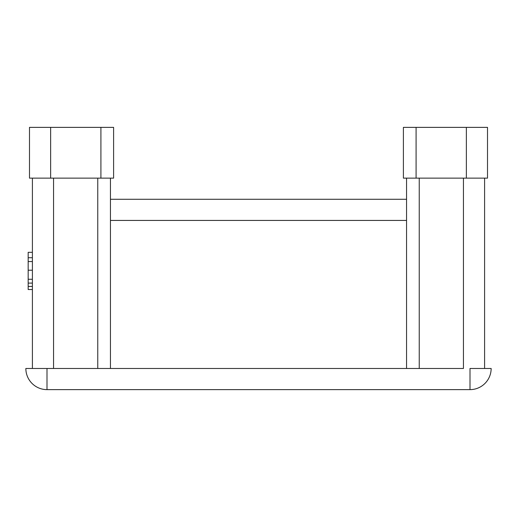<?xml version="1.0" encoding="UTF-8"?>
<svg xmlns="http://www.w3.org/2000/svg" width="517" height="517" viewBox="0 0 517 517"><rect width="100%" height="100%" fill="white"/><g stroke="black" fill="none" stroke-linecap="round" stroke-linejoin="round"><path stroke-width="0.78" d="M32.403 368.479L32.403 178.132M110.451 199.278L406.549 199.278M419.242 178.132L419.242 368.479L406.549 368.479L406.549 178.132M419.242 368.479L463.445 368.479L463.445 178.132M484.597 178.132L484.597 368.479M469.998 389.631L469.998 368.479L491.15 368.479A21.152 21.152 0 0 1 469.998 389.631L47.002 389.631A21.152 21.152 0 0 1 25.85 368.479L463.445 368.479M110.451 178.132L110.451 368.479M487.512 178.132L466.36 178.132L466.36 127.369L487.512 127.369L487.512 178.132M416.088 178.132L403.396 178.132L403.396 127.369L416.088 127.369L416.088 178.132L466.36 178.132M416.088 127.369L466.36 127.369M113.604 178.132L100.912 178.132L100.912 127.369L113.604 127.369L113.604 178.132M50.64 178.132L29.488 178.132L29.488 127.369L50.64 127.369L50.64 178.132L100.912 178.132M50.64 127.369L100.912 127.369M32.403 289.533L28.177 289.533L28.177 282.935M32.403 283.096L28.177 283.096L28.177 252.322L32.403 252.322M28.177 257.731L32.403 257.731M406.549 220.429L110.451 220.429M97.758 368.479L97.758 178.132M53.555 178.132L53.555 368.479M47.002 389.631L47.002 368.479M28.177 286.431L32.403 286.431M28.177 279.277L32.403 279.277M28.177 270.21L32.403 270.21M28.177 261.544L32.403 261.544"/></g></svg>
